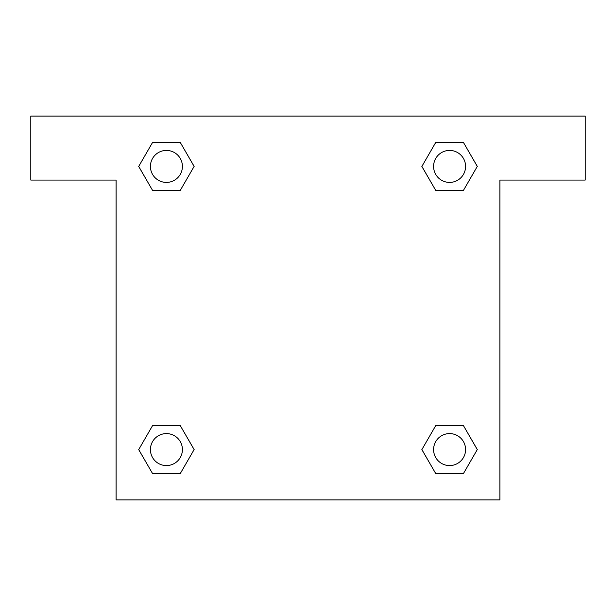 <?xml version="1.0" encoding="UTF-8"?>
<svg xmlns="http://www.w3.org/2000/svg" width="616" height="616" viewBox="0 0 616 616"><rect width="100%" height="100%" fill="white"/><g stroke="black" fill="none" stroke-linecap="round" stroke-linejoin="round"><path stroke-width="0.92" d="M445.915 190.406L463.432 190.406L435.735 190.406L421.883 166.412L435.735 142.427L463.432 142.427L477.285 166.412L463.432 190.406L435.735 190.406L445.915 190.406L435.735 190.406L421.852 166.436M152.568 190.406L180.265 190.406L152.568 190.406L138.716 166.412L152.568 142.427L180.265 142.427L194.117 166.412L180.265 190.406L152.568 190.406L138.685 166.436M170.085 425.594L152.568 425.594L180.265 425.594L194.117 449.588L180.265 473.573L152.568 473.573L138.716 449.588L152.568 425.594L180.265 425.594L170.085 425.594L180.265 425.594L194.148 449.565M463.432 425.594L435.735 425.594L463.432 425.594L477.285 449.588L463.432 473.573L435.735 473.573L421.883 449.588L435.735 425.594L463.432 425.594L477.315 449.565M585.2 116.093L30.8 116.093L30.8 180.065L116.093 180.065L116.093 499.907L499.907 499.907L499.907 180.065L585.2 180.065L585.2 116.093M180.265 142.427L152.568 142.427L180.265 142.427L194.148 166.397M152.568 473.573L180.265 473.573L152.568 473.573L138.685 449.603M435.735 473.573L463.432 473.573L435.735 473.573L421.852 449.603M463.432 142.427L435.735 142.427L463.432 142.427L477.315 166.397M465.58 449.588A15.993 15.993 0 0 0 441.587 435.735A15.993 15.993 0 0 0 441.587 463.432A15.993 15.993 0 0 0 465.58 449.588M182.405 449.588A15.993 15.993 0 0 0 158.42 435.735A15.993 15.993 0 0 0 158.42 463.432A15.993 15.993 0 0 0 182.405 449.588M465.58 166.412A15.993 15.993 0 0 0 441.587 152.568A15.993 15.993 0 0 0 441.587 180.265A15.993 15.993 0 0 0 465.58 166.412M182.405 166.412A15.993 15.993 0 0 0 158.42 152.568A15.993 15.993 0 0 0 158.42 180.265A15.993 15.993 0 0 0 182.405 166.412M435.735 425.594L445.915 425.594M180.265 190.406L170.085 190.406"/></g></svg>
